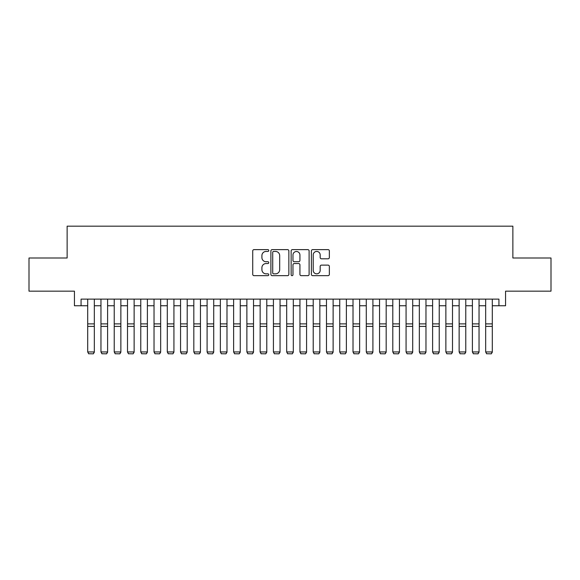 <?xml version="1.0" encoding="UTF-8"?>
<svg xmlns="http://www.w3.org/2000/svg" width="580" height="580" viewBox="0 0 580 580"><rect width="100%" height="100%" fill="white"/><g stroke="black" fill="none" stroke-linecap="round" stroke-linejoin="round"><path stroke-width="0.87" d="M268.779 250.531A0.913 0.913 0 0 0 267.866 249.625L254.033 249.625A1.305 1.305 0 0 0 252.728 250.923L252.728 274.362A1.305 1.305 0 0 0 254.033 275.667L267.866 275.667A0.913 0.913 0 0 0 268.779 274.753A0.913 0.913 0 0 0 267.866 273.84L266.075 273.84A4.169 4.169 0 0 1 261.906 269.671L261.906 267.721A4.169 4.169 0 0 1 266.075 263.552L267.866 263.552A0.913 0.913 0 0 0 268.779 262.646A0.913 0.913 0 0 0 267.866 261.732L266.075 261.732A4.169 4.169 0 0 1 261.906 257.563L261.906 255.613A4.169 4.169 0 0 1 266.075 251.444L267.866 251.444A0.913 0.913 0 0 0 268.779 250.531M328.055 258.803A1.305 1.305 0 0 0 329.353 257.498L329.353 250.923A1.305 1.305 0 0 0 328.055 249.625L312.692 249.625A1.305 1.305 0 0 0 311.387 250.923L311.387 274.362A1.305 1.305 0 0 0 312.692 275.667L328.055 275.667A1.305 1.305 0 0 0 329.353 274.362L329.353 266.416A1.305 1.305 0 0 0 328.055 265.118L321.48 265.118A1.305 1.305 0 0 0 320.174 266.416L320.174 270.36A3.48 3.48 0 0 1 316.695 273.84A3.48 3.48 0 0 1 313.207 270.36L313.207 254.924A3.48 3.48 0 0 1 316.695 251.444A3.48 3.48 0 0 1 320.174 254.924L320.174 257.498A1.305 1.305 0 0 0 321.48 258.803L328.055 258.803M81.069 305.754L81.069 299.12L498.93 299.12L498.93 305.754L505.564 305.754L505.564 291.16L551 291.16L551 257.998L512.865 257.998L512.865 226.164L67.135 226.164L67.135 257.998L29 257.998L29 291.16L74.436 291.16L74.436 305.754L87.703 305.754M288.862 250.923A1.305 1.305 0 0 0 287.557 249.625L272.194 249.625A1.305 1.305 0 0 0 270.889 250.923L270.889 274.362A1.305 1.305 0 0 0 272.194 275.667L287.557 275.667A1.305 1.305 0 0 0 288.862 274.362L288.862 250.923M292.443 249.625L307.806 249.625A1.305 1.305 0 0 1 309.111 250.923L309.111 274.362A1.305 1.305 0 0 1 307.806 275.667L301.23 275.667A1.305 1.305 0 0 1 299.925 274.362L299.925 264.857A1.305 1.305 0 0 0 298.627 263.552L294.263 263.552A1.305 1.305 0 0 0 292.965 264.857L292.965 274.753A0.913 0.913 0 0 1 292.052 275.667A0.913 0.913 0 0 1 291.138 274.753L291.138 250.923A1.305 1.305 0 0 1 292.443 249.625M94.33 305.754L100.963 305.754M107.597 305.754L114.231 305.754M120.865 305.754L127.499 305.754M134.132 305.754L140.766 305.754M147.393 305.754L154.026 305.754M160.66 305.754L167.294 305.754M173.928 305.754L180.561 305.754M187.195 305.754L193.821 305.754M200.455 305.754L207.089 305.754M213.723 305.754L220.356 305.754M226.99 305.754L233.624 305.754M240.258 305.754L246.884 305.754M253.518 305.754L260.152 305.754M266.786 305.754L273.419 305.754M280.053 305.754L286.687 305.754M293.313 305.754L299.947 305.754M306.581 305.754L313.214 305.754M319.848 305.754L326.482 305.754M333.116 305.754L339.742 305.754M346.376 305.754L353.01 305.754M359.644 305.754L366.277 305.754M372.911 305.754L379.545 305.754M386.178 305.754L392.805 305.754M399.439 305.754L406.072 305.754M412.706 305.754L419.34 305.754M425.974 305.754L432.608 305.754M439.234 305.754L445.868 305.754M452.501 305.754L459.135 305.754M465.769 305.754L472.403 305.754M479.036 305.754L485.67 305.754M492.297 305.754L498.93 305.754M273.63 251.444A0.913 0.913 0 0 0 272.716 252.358L272.716 272.926A0.913 0.913 0 0 0 273.63 273.84L275.514 273.84A4.169 4.169 0 0 0 279.683 269.671L279.683 255.613A4.169 4.169 0 0 0 275.514 251.444L273.63 251.444M299.925 254.99A3.48 3.48 0 0 0 296.445 251.51A3.48 3.48 0 0 0 292.965 254.99L292.965 260.427A1.305 1.305 0 0 0 294.263 261.732L298.627 261.732A1.305 1.305 0 0 0 299.925 260.427L299.925 254.99M94.33 299.12L94.33 352.19L93.337 353.836L88.697 353.742L93.337 353.836M88.697 353.836L87.703 351.951L94.33 351.951L93.337 353.742M87.703 299.12L87.703 351.951L88.697 353.742M107.597 299.12L107.597 352.19L106.604 353.836L101.964 353.742L106.604 353.836M101.964 353.836L100.963 351.951L107.597 351.951L106.604 353.742M100.963 299.12L100.963 351.951L101.964 353.742M120.865 299.12L120.865 352.19L119.871 353.836L115.224 353.742L119.871 353.836M115.224 353.836L114.231 351.951L120.865 351.951L119.871 353.742M114.231 299.12L114.231 351.951L115.224 353.742M134.132 299.12L134.132 352.19L133.132 353.836L128.492 353.742L133.132 353.836M128.492 353.836L127.499 351.951L134.132 351.951L133.132 353.742M127.499 299.12L127.499 351.951L128.492 353.742M147.393 299.12L147.393 352.19L146.399 353.836L141.759 353.742L146.399 353.836M141.759 353.836L140.766 351.951L147.393 351.951L146.399 353.742M140.766 299.12L140.766 351.951L141.759 353.742M160.66 299.12L160.66 352.19L159.667 353.836L155.019 353.742L159.667 353.836M155.019 353.836L154.026 351.951L160.66 351.951L159.667 353.742M154.026 299.12L154.026 351.951L155.019 353.742M173.928 299.12L173.928 352.19L172.934 353.836L168.287 353.742L172.934 353.836M168.287 353.836L167.294 351.951L173.928 351.951L172.934 353.742M167.294 299.12L167.294 351.951L168.287 353.742M187.195 299.12L187.195 352.19L186.194 353.836L181.554 353.742L186.194 353.836M181.554 353.836L180.561 351.951L187.195 351.951L186.194 353.742M180.561 299.12L180.561 351.951L181.554 353.742M200.455 299.12L200.455 352.19L199.462 353.836L194.822 353.742L199.462 353.836M194.822 353.836L193.821 351.951L200.455 351.951L199.462 353.742M193.821 299.12L193.821 351.951L194.822 353.742M213.723 299.12L213.723 352.19L212.73 353.836L208.082 353.742L212.73 353.836M208.082 353.836L207.089 351.951L213.723 351.951L212.73 353.742M207.089 299.12L207.089 351.951L208.082 353.742M226.99 299.12L226.99 352.19L225.997 353.836L221.35 353.742L225.997 353.836M221.35 353.836L220.356 351.951L226.99 351.951L225.997 353.742M220.356 299.12L220.356 351.951L221.35 353.742M240.258 299.12L240.258 352.19L239.257 353.836L234.617 353.742L239.257 353.836M234.617 353.836L233.624 351.951L240.258 351.951L239.257 353.742M233.624 299.12L233.624 351.951L234.617 353.742M253.518 299.12L253.518 352.19L252.525 353.836L247.885 353.742L252.525 353.836M247.885 353.836L246.884 351.951L253.518 351.951L252.525 353.742M246.884 299.12L246.884 351.951L247.885 353.742M266.786 299.12L266.786 352.19L265.792 353.836L261.145 353.742L265.792 353.836M261.145 353.836L260.152 351.951L266.786 351.951L265.792 353.742M260.152 299.12L260.152 351.951L261.145 353.742M280.053 299.12L280.053 352.19L279.052 353.836L274.412 353.742L279.052 353.836M274.412 353.836L273.419 351.951L280.053 351.951L279.052 353.742M273.419 299.12L273.419 351.951L274.412 353.742M293.313 299.12L293.313 352.19L292.32 353.836L287.68 353.742L292.32 353.836M287.68 353.836L286.687 351.951L293.313 351.951L292.32 353.742M286.687 299.12L286.687 351.951L287.68 353.742M306.581 299.12L306.581 352.19L305.587 353.836L300.947 353.742L305.587 353.836M300.947 353.836L299.947 351.951L306.581 351.951L305.587 353.742M299.947 299.12L299.947 351.951L300.947 353.742M319.848 299.12L319.848 352.19L318.855 353.836L314.208 353.742L318.855 353.836M314.208 353.836L313.214 351.951L319.848 351.951L318.855 353.742M313.214 299.12L313.214 351.951L314.208 353.742M333.116 299.12L333.116 352.19L332.115 353.836L327.475 353.742L332.115 353.836M327.475 353.836L326.482 351.951L333.116 351.951L332.115 353.742M326.482 299.12L326.482 351.951L327.475 353.742M346.376 299.12L346.376 352.19L345.383 353.836L340.743 353.742L345.383 353.836M340.743 353.836L339.742 351.951L346.376 351.951L345.383 353.742M339.742 299.12L339.742 351.951L340.743 353.742M359.644 299.12L359.644 352.19L358.65 353.836L354.003 353.742L358.65 353.836M354.003 353.836L353.01 351.951L359.644 351.951L358.65 353.742M353.01 299.12L353.01 351.951L354.003 353.742M372.911 299.12L372.911 352.19L371.918 353.836L367.27 353.742L371.918 353.836M367.27 353.836L366.277 351.951L372.911 351.951L371.918 353.742M366.277 299.12L366.277 351.951L367.27 353.742M386.178 299.12L386.178 352.19L385.178 353.836L380.538 353.742L385.178 353.836M380.538 353.836L379.545 351.951L386.178 351.951L385.178 353.742M379.545 299.12L379.545 351.951L380.538 353.742M399.439 299.12L399.439 352.19L398.446 353.836L393.805 353.742L398.446 353.836M393.805 353.836L392.805 351.951L399.439 351.951L398.446 353.742M392.805 299.12L392.805 351.951L393.805 353.742M412.706 299.12L412.706 352.19L411.713 353.836L407.066 353.742L411.713 353.836M407.066 353.836L406.072 351.951L412.706 351.951L411.713 353.742M406.072 299.12L406.072 351.951L407.066 353.742M425.974 299.12L425.974 352.19L424.98 353.836L420.333 353.742L424.98 353.836M420.333 353.836L419.34 351.951L425.974 351.951L424.98 353.742M419.34 299.12L419.34 351.951L420.333 353.742M439.234 299.12L439.234 352.19L438.241 353.836L433.601 353.742L438.241 353.836M433.601 353.836L432.608 351.951L439.234 351.951L438.241 353.742M432.608 299.12L432.608 351.951L433.601 353.742M452.501 299.12L452.501 352.19L451.508 353.836L446.868 353.742L451.508 353.836M446.868 353.836L445.868 351.951L452.501 351.951L451.508 353.742M445.868 299.12L445.868 351.951L446.868 353.742M465.769 299.12L465.769 352.19L464.776 353.836L460.128 353.742L464.776 353.836M460.128 353.836L459.135 351.951L465.769 351.951L464.776 353.742M459.135 299.12L459.135 351.951L460.128 353.742M479.036 299.12L479.036 352.19L478.036 353.836L473.396 353.742L478.036 353.836M473.396 353.836L472.403 351.951L479.036 351.951L478.036 353.742M472.403 299.12L472.403 351.951L473.396 353.742M492.297 299.12L492.297 352.19L491.303 353.836L486.663 353.742L491.303 353.836M486.663 353.836L485.67 351.951L492.297 351.951L491.303 353.742M485.67 299.12L485.67 351.951L486.663 353.742M94.33 323.887L87.703 323.887M94.33 326.395L87.703 326.395M107.597 323.887L100.963 323.887M107.597 326.395L100.963 326.395M120.865 323.887L114.231 323.887M120.865 326.395L114.231 326.395M134.132 323.887L127.499 323.887M134.132 326.395L127.499 326.395M147.393 323.887L140.766 323.887M147.393 326.395L140.766 326.395M160.66 323.887L154.026 323.887M160.66 326.395L154.026 326.395M173.928 323.887L167.294 323.887M173.928 326.395L167.294 326.395M187.195 323.887L180.561 323.887M187.195 326.395L180.561 326.395M200.455 323.887L193.821 323.887M200.455 326.395L193.821 326.395M213.723 323.887L207.089 323.887M213.723 326.395L207.089 326.395M226.99 323.887L220.356 323.887M226.99 326.395L220.356 326.395M240.258 323.887L233.624 323.887M240.258 326.395L233.624 326.395M253.518 323.887L246.884 323.887M253.518 326.395L246.884 326.395M266.786 323.887L260.152 323.887M266.786 326.395L260.152 326.395M280.053 323.887L273.419 323.887M280.053 326.395L273.419 326.395M293.313 323.887L286.687 323.887M293.313 326.395L286.687 326.395M306.581 323.887L299.947 323.887M306.581 326.395L299.947 326.395M319.848 323.887L313.214 323.887M319.848 326.395L313.214 326.395M333.116 323.887L326.482 323.887M333.116 326.395L326.482 326.395M346.376 323.887L339.742 323.887M346.376 326.395L339.742 326.395M359.644 323.887L353.01 323.887M359.644 326.395L353.01 326.395M372.911 323.887L366.277 323.887M372.911 326.395L366.277 326.395M386.178 323.887L379.545 323.887M386.178 326.395L379.545 326.395M399.439 323.887L392.805 323.887M399.439 326.395L392.805 326.395M412.706 323.887L406.072 323.887M412.706 326.395L406.072 326.395M425.974 323.887L419.34 323.887M425.974 326.395L419.34 326.395M439.234 323.887L432.608 323.887M439.234 326.395L432.608 326.395M452.501 323.887L445.868 323.887M452.501 326.395L445.868 326.395M465.769 323.887L459.135 323.887M465.769 326.395L459.135 326.395M479.036 323.887L472.403 323.887M479.036 326.395L472.403 326.395M492.297 323.887L485.67 323.887M492.297 326.395L485.67 326.395"/></g></svg>
